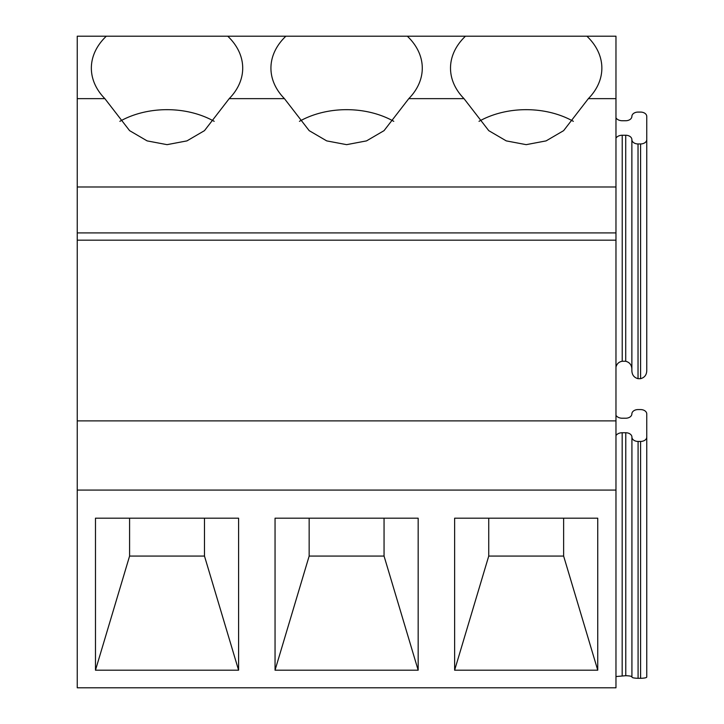 <?xml version="1.0" encoding="UTF-8"?>
<svg xmlns="http://www.w3.org/2000/svg" width="724" height="724" viewBox="0 0 724 724"><rect width="100%" height="100%" fill="white"/><g stroke="black" fill="none" stroke-linecap="round" stroke-linejoin="round"><path stroke-width="1.09" d="M77.242 490.076L77.242 687.8L615.97 687.8L615.97 490.076L77.242 490.076L77.242 420.879L615.97 420.879L615.97 490.076M77.242 98.636L104.853 98.636A75.676 53.513 0 0 1 91.351 68.137L91.351 68.128A75.676 53.513 0 0 1 106.31 36.2L77.242 36.2L77.242 420.879M640.595 378.679C644.794 377.512 646.84 374.607 646.758 369.964L646.758 139.596A6.163 4.353 180 0 1 640.595 143.949L638.034 143.949A6.163 4.353 180 0 1 631.871 139.596L631.871 369.973C631.79 374.607 633.844 377.512 638.034 378.679L640.595 378.679L640.595 143.949M631.871 139.596A6.163 4.353 180 0 0 625.717 135.243L625.717 361.267C629.907 362.434 631.962 365.33 631.871 369.973M625.717 361.267L622.224 361.267C618.948 361.81 616.866 363.747 615.97 367.068M238.594 518.194L238.594 670.189L95.478 670.189L95.478 518.194L238.585 518.194M418.164 518.194L418.164 670.189L275.048 670.189L275.048 518.194L418.164 518.194M597.743 518.194L597.743 670.189L454.627 670.189L454.627 518.194L597.734 518.194M77.242 240.169L615.97 240.169L615.97 420.879M77.242 232.911L615.97 232.911L615.97 240.169M615.97 232.911L615.97 186.982L77.242 186.982M104.853 98.636L129.605 130.655L147.135 140.89L167.045 144.655L186.946 140.89L204.476 130.646L229.209 98.636L284.432 98.636L309.184 130.655L326.714 140.89L346.624 144.655L366.516 140.89L384.046 130.646L408.788 98.636L464.003 98.636L488.754 130.655L506.284 140.89L526.194 144.655L546.095 140.89L563.625 130.646L588.359 98.636L615.97 98.636L615.97 186.982M106.31 36.2L615.97 36.2L615.97 98.636M646.758 139.596L646.758 116.437A6.163 4.353 180 0 0 640.595 112.084L638.034 112.084A6.163 4.353 180 0 0 631.88 116.41A6.163 4.353 180 0 1 625.717 120.736L622.224 120.736A6.815 4.815 180 0 1 615.97 117.831M625.717 135.243L622.224 135.243A6.806 4.815 180 0 0 615.97 138.148M238.594 670.198L204.485 556.068L129.587 556.068L129.587 518.194M204.485 518.194L204.485 556.068M95.478 670.198L129.587 556.068M418.164 670.198L384.055 556.068L309.157 556.068L309.157 518.194M384.055 518.194L384.055 556.068M275.048 670.198L309.157 556.068M597.743 670.198L563.634 556.068L488.736 556.068L488.736 518.194M563.634 518.194L563.634 556.068M454.627 670.198L488.736 556.068M408.788 98.636A75.676 53.513 0 0 0 422.282 68.137A75.676 53.513 0 0 0 407.331 36.2M465.46 36.2A75.676 53.513 0 0 0 450.509 68.137A75.676 53.513 0 0 0 464.003 98.636M285.88 36.2A75.676 53.513 0 0 0 270.93 68.137A75.676 53.513 0 0 0 284.432 98.627M229.209 98.636A75.676 53.513 0 0 0 242.712 68.137A75.676 53.513 0 0 0 227.752 36.2M588.359 98.636A75.676 53.513 0 0 0 601.861 68.137A75.676 53.513 0 0 0 586.902 36.2M214.195 121.333A75.676 53.513 0 0 0 119.867 121.333M393.775 121.333A75.676 53.513 0 0 0 299.446 121.333M573.345 121.333A75.676 53.513 0 0 0 479.016 121.333M615.97 415.323A6.815 4.815 180 0 0 622.224 418.228L625.717 418.228A6.163 4.353 180 0 0 631.871 413.902A6.163 4.353 180 0 1 638.034 409.576L640.595 409.576A6.163 4.353 180 0 1 646.758 413.929L646.758 437.088A6.163 4.353 180 0 1 640.595 441.441L638.088 441.441A6.163 4.353 180 0 1 631.925 437.097L631.925 677.003C632.034 677.745 634.088 678.18 638.088 678.307L640.595 678.307C644.604 678.18 646.659 677.736 646.758 677.003L646.758 437.088M615.97 435.586A6.815 4.815 180 0 1 622.178 432.744L625.771 432.744A6.163 4.353 180 0 1 631.925 437.097M625.771 432.744L625.771 675.7C629.771 675.836 631.826 676.27 631.925 677.003M625.771 675.7L615.97 676.551M638.034 378.679L638.034 143.949M622.224 361.267L622.224 135.243M640.595 441.441L640.595 678.307M638.088 678.307L638.088 441.441M622.178 675.7L622.178 432.744"/></g></svg>
